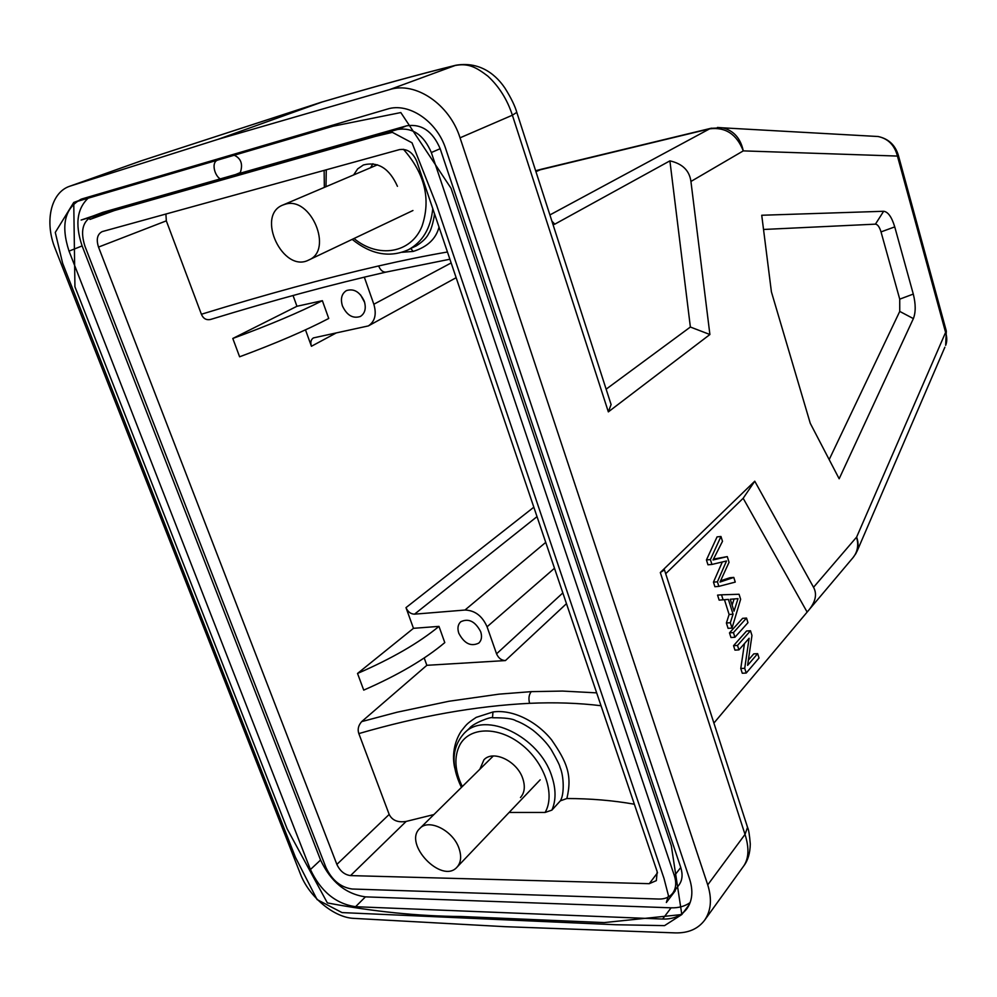 <?xml version="1.0" encoding="UTF-8"?>
<svg xmlns="http://www.w3.org/2000/svg" width="997" height="997" viewBox="0 0 997 997"><rect width="100%" height="100%" fill="white"/><g stroke="black" fill="none" stroke-linecap="round" stroke-linejoin="round"><path stroke-width="1.5" d="M894.745 226.892C891.754 217.01 888.053 211.813 883.641 211.277L761.733 215.252L771.404 291.847L810.262 423.301L839.162 478.772L913.377 318.604C915.819 312.285 915.794 304.11 913.289 294.078L894.745 226.892L881.024 231.902C879.516 226.967 877.647 224.375 875.428 224.151L763.528 229.472M881.024 231.902L899.73 299.15L899.743 311.413L829.18 459.605M606.139 389.179L690.373 327.028L669.897 160.866L554.818 224.163L551.902 221.16M553.036 224.637L554.818 224.163M480.679 631.687C475.22 621.368 468.59 618.053 460.764 621.754C457.872 624.483 457.212 628.322 458.807 633.269C464.303 643.626 470.97 646.891 478.809 643.077C481.601 640.361 482.236 636.56 480.679 631.687M364.279 301.231C359.855 291.847 353.91 288.295 346.445 290.588C341.647 293.666 340.313 298.788 342.432 305.942C346.906 315.376 352.888 318.878 360.391 316.46C365.052 313.382 366.348 308.31 364.279 301.231M364.678 302.502L360.578 294.9M322.367 300.683C299.387 312.36 269.539 324.96 232.8 338.469L296.944 306.278L322.367 300.683L328.736 318.467C305.929 330.418 276.219 343.192 239.616 356.789L232.8 338.469M305.481 329.857L311.425 346.271C310.241 342.345 310.902 339.553 313.419 337.908L368.354 325.919C374.947 321.52 376.766 314.292 373.838 304.259L364.316 277.141M413.468 628.322L438.979 626.378C418.964 642.891 391.809 658.581 357.524 673.461L413.468 628.322L405.991 607.634C407.885 611.884 410.739 614.065 414.528 614.164L464.976 610.039C474.884 610.351 482.261 615.934 487.072 626.789L496.556 653.82C498.463 658.145 501.416 660.4 505.429 660.575L426.853 665.311L361.674 721.616C358.347 725.455 357.4 729.443 358.833 733.593C419.027 716.083 475.943 706.001 529.594 703.321C554.768 702.2 578.584 702.997 601.017 705.726M293.043 295.486L296.944 306.278M357.524 673.461L363.731 690.123C397.89 675.181 424.909 659.341 444.787 642.604L438.979 626.378M424.199 657.958L426.853 665.311M520.471 797.525C524.609 792.827 525.382 786.533 522.802 778.62C517.231 761.072 493.116 749.57 483.931 759.814L479.856 769.235M750.492 630.74L746.579 631.001L733.555 645.682L737.506 645.433L738.914 649.894L749.121 638.267L744.722 668.302L746.217 673.05L759.029 658.02L757.658 653.646L747.613 665.36L751.962 635.463L750.492 630.74L737.506 645.433M733.555 645.682L734.963 650.131L738.914 649.894M744.46 643.576L740.771 668.513L744.722 668.302M740.771 668.513L742.279 673.249L746.217 673.05M748.373 660.114L753.757 653.87L757.658 653.646M733.443 632.597L729.492 632.858L742.603 618.339L746.516 618.065L733.443 632.597L734.926 637.27L747.962 622.676L746.516 618.065M729.492 632.858L730.975 637.519L734.926 637.27M730.278 599.259L738.017 598.649L734.029 611.161L730.278 599.259M734.104 598.96L732.122 605.117M723.099 599.82L719.149 600.132L717.566 595.122L721.516 594.81L723.099 599.82L728.396 599.409L733.057 614.202L730.327 622.726L732.022 628.06L740.634 599.272L739.064 594.262L721.516 594.81M724.458 599.72L729.119 614.488L733.057 614.202M729.119 614.488L726.389 623L730.327 622.726M726.389 623L728.072 628.334L732.022 628.06M720.968 536.486L710.387 559.566L711.933 564.439L726.526 560.975L717.416 581.812L718.862 586.373L735.25 582.098L733.792 577.413L720.008 582.061L729.044 562.283L727.274 556.613L713.042 559.965L722.489 541.321L720.968 536.486L717.055 536.885L706.437 559.928L710.387 559.566M706.437 559.928L707.97 564.788L711.933 564.439M722.289 562.046L713.466 582.136L717.416 581.812M713.466 582.136L714.899 586.71L718.862 586.373M720.806 580.715L729.866 577.749L733.792 577.413M720.619 581.052L723.361 580.815M713.54 559.105L727.274 556.613M713.428 559.28L716.07 559.043M898.21 154.847L897.437 156.068C894.596 145.25 888.215 138.745 878.295 136.552C888.551 138.832 895.219 145.039 898.297 155.158M809.402 609.379L853.083 557.56C857.607 551.889 858.791 545.06 856.647 537.059L945.592 332.412L946.315 331.066L945.667 345.361C947.162 341.597 947.138 337.273 945.592 332.412L897.437 156.068L743.276 150.883C736.683 134.171 725.455 126.831 709.615 128.85L711.584 128.152M717.454 127.442L722.7 127.828C733.705 130.595 740.572 138.271 743.276 150.883L690.933 181.466L709.901 334.518L690.373 327.028M541.732 169.141L535.937 171.671M713.902 723.074L808.829 610.077C815.671 601.602 817.228 594.013 813.54 587.295L754.766 481.202L660.313 572.54L664.451 569.91L664.924 571.318M743.55 866.206L743.824 865.845C748.859 858.218 749.246 847.737 745.021 834.402L660.313 572.54M218.044 139.318L389.59 89.605C415.437 81.218 449.585 104.249 460.053 137.823L707.733 884.875C712.145 898.995 711.085 910.797 704.567 920.281C697.937 928.992 688.204 933.192 675.33 932.893L504.893 926.674L353.885 918.374C333.983 917.676 308.97 896.739 300.384 873.92L55.196 248.652C44.279 221.907 50.735 192.458 69.802 186.215L218.044 139.318L322.255 101.956M944.882 347.193L856.984 551.416M813.54 587.295L856.647 537.059L858.405 546.418L855.414 554.332M754.766 481.202L743.164 498.276L665.697 573.711M807.084 611.996L743.164 498.276M509.106 812.455L545.097 812.455L551.902 810.112L560.351 800.84L566.869 798.522C572.452 775.105 566.919 762.132 551.59 739.861C536.548 721.155 512.383 709.129 492.954 711.983L476.217 717.366C465.973 724.246 466.783 724.333 461.2 731.162C454.109 742.08 451.903 755.776 454.732 767.964M551.902 810.112C556.127 800.329 556.064 788.963 551.715 776.002C539.302 736.422 485.128 710.574 464.39 733.044L469.487 728.259C472.84 723.411 491.284 716.357 492.518 717.765C505.018 717.69 512.807 718.687 515.873 720.769C520.845 722.476 526.541 725.617 532.921 730.178C540.885 736.584 547.017 743.139 551.329 749.831C557.049 759.888 559.94 765.684 560.002 767.216C563.866 775.654 564.551 794.372 560.351 800.84M634.354 804.218C613.068 800.454 590.573 798.56 566.869 798.522M649.271 883.678L350.533 875.603C344.551 874.793 340.002 871.054 336.874 864.411L98.516 247.082C96.073 239.392 97.282 234.233 102.168 231.616L399.498 149.6C407.175 148.491 412.945 152.466 416.821 161.502L657.16 871.59L656.35 880.625L649.271 883.678L657.509 872.799M433.894 814.561L406.153 821.428C397.853 822.737 392.195 820.406 389.179 814.437L358.833 733.593M674.383 875.74L431.327 152.541C423.762 134.894 412.521 127.205 397.591 129.46L91.923 216.436C82.539 221.571 80.234 231.553 84.994 246.371L325.932 867.44C331.926 880.189 340.675 887.38 352.178 889.012L658.93 899.045C664.924 899.157 669.51 897.238 672.676 893.262C676.028 888.601 676.602 882.756 674.383 875.74L680.752 867.477L440.163 148.703C432.673 131.18 421.494 123.553 406.626 125.821L102.791 212.349L91.923 216.436M672.676 893.262L679.019 884.925C682.372 880.276 682.945 874.469 680.752 867.477M82.477 198.764L81.143 199.201C64.705 208.061 60.667 225.359 69.03 251.119L310.428 869.521C320.722 891.38 335.765 903.781 355.568 906.709L662.631 919.047C673.224 919.334 681.275 915.931 686.796 908.853C692.417 900.877 693.339 890.919 689.575 878.943L445.833 149.101C437.072 121.223 408.658 102.093 387.222 109.134L82.477 198.764M690.161 902.547C684.951 906.285 678.596 908.043 671.106 907.818L365.438 896.864C345.71 894.022 330.755 881.747 320.573 860.025L82.115 245.923C74.538 223.515 77.18 207.064 90.017 196.546M596.667 692.865L562.507 691.071L531.251 691.644L499.061 694.149L448.837 701.277L397.093 712.219L361.674 721.616M447.454 251.992C426.193 255.656 403.249 260.304 378.623 265.95C324.548 278.425 265.476 294.526 201.394 314.254C203.226 318.554 206.229 320.299 210.404 319.514L211.028 319.252M201.394 314.254L166.325 220.848L165.901 214.019M402.177 252.278L413.182 251.431L410.776 248.515M439.029 227.104C435.988 238.856 427.377 246.957 413.182 251.431M434.43 213.52C434.605 216.162 431.713 229.559 428.86 233.273C426.965 237.498 422.778 241.71 416.285 245.885L413.269 247.256M397.442 186.327C389.391 168.406 378.05 161.277 363.419 164.966L357.674 168.892L353.611 174.961M370.572 167.745L372.928 163.732M70.662 185.916L140.552 161.078M141.948 160.592L320.959 102.342C375.707 86.278 420.26 74.04 454.607 65.615C468.465 62.774 476.254 67.385 487.795 76.084C499.086 86.527 507.286 99.575 512.383 115.203L460.053 137.823M709.901 334.518L608.344 411.873L611.086 404.545L609.279 398.925M690.933 181.466C689.475 170.574 682.459 163.707 669.897 160.866M285.117 204.26L282.874 205.033C255.419 215.402 283.123 273.714 308.783 259.993C333.659 250.147 310.802 195.798 285.117 204.26M458.981 848.297C453.099 830.538 428.785 818.338 419.862 828.407C402.726 843.599 441.92 884.613 457.025 867.153C461.05 862.567 461.698 856.286 458.981 848.297M913.377 318.604L899.743 311.413M899.73 299.15L913.289 294.078M875.428 224.151L883.641 211.277M432.773 208.635C430.754 228.35 422.566 242.072 408.222 249.811C389.578 257.999 370.909 254.522 352.19 239.38M403.449 149.301C424.896 173.64 431.078 199.3 421.993 226.282C411.088 253.487 378.137 258.697 354.01 238.507M325.994 186.701L326.268 169.789M373.838 304.259L451.155 262.934M464.976 610.039L545.733 542.38M554.494 568.253L487.072 626.789M562.844 592.916L496.556 653.82M566.47 603.659L505.429 660.575M335.952 333.098L311.425 346.271M414.528 614.164L537.022 516.633M405.991 607.634L533.831 507.199M549.895 214.941L709.615 128.85L535.688 170.898M707.733 884.875L745.021 834.402L747.513 827.435L746.566 824.27M856.647 537.059C858.753 543.041 858.542 548.475 856.012 553.335L853.083 557.56M462.296 786.558C454.682 770.631 453.872 756.723 459.879 744.846C469.587 726.763 498.251 726.103 521.306 744.36C544.512 762.369 555.591 794.572 545.097 812.455M492.954 711.983L492.518 717.765M350.533 875.603L406.153 821.428M389.179 814.437L336.874 864.411M440.163 148.703L431.327 152.541M102.791 212.349L92.958 216.1M82.115 245.923L69.03 251.119M310.428 869.521L320.573 860.025M365.438 896.864L355.568 906.709M662.631 919.047L671.106 907.818M397.591 129.46L406.626 125.821M529.594 703.321C528.36 698.561 528.909 694.672 531.251 691.644M449.896 259.22L386.163 272.069C383.035 272.43 380.53 270.399 378.623 265.95M98.516 247.082L166.325 220.848M389.59 89.605L455.878 65.229C485.439 60.294 500.843 82.153 504.918 88.06C511.125 97.98 515.137 106.23 516.945 112.823L611.099 404.545M516.795 112.374L512.383 115.203L608.344 411.873M231.279 154.996L217.545 160.131L333.185 126.183L400.819 112.561L451.068 188.296L671.317 845.718L681.823 914.536L604.207 922.586L461.349 916.517C418.017 916.168 373.352 911.632 327.365 902.921L287.198 828.956L74.937 286.787L73.753 202.441L217.545 160.131C209.769 162.885 216.374 181.803 224.163 179.36L240.314 172.568C243.293 163.62 240.751 157.626 232.7 154.585M324.349 187.399L324.137 170.375M368.354 325.919L456.152 277.689M898.297 155.108L946.327 331.066M878.295 136.527L722.7 127.828L710.886 128.314L540.972 169.328M540.835 169.365L535.638 170.736M664.463 569.91L747.576 827.423C748.635 829.354 749.545 834.888 750.292 844.023C750.093 853.183 747.937 860.448 743.824 865.832L704.567 920.281M464.39 733.044C451.691 747.065 450.706 765.185 461.437 787.406M210.392 319.514C273.851 300.085 332.437 284.27 386.163 272.069M415.973 245.885L408.222 249.811M69.802 186.215L140.851 160.966M321.433 102.18C376.318 86.066 421.133 73.753 455.878 65.229M321.246 102.23L141.4 160.779M377.477 164.804L282.874 205.033M412.945 210.517L308.783 259.993M493.291 755.988L419.862 828.407M540.187 779.816L457.025 867.153M689.488 904.229L681.823 914.536L664.538 925.627L615.984 924.742L342.021 912.591L317.083 899.581L295.436 857.295L62.649 263.32L55.284 232.413L73.753 202.441L89.269 196.77M93.132 215.975L81.118 220.05L107.19 212.336L89.942 219.427L114.418 210.541L375.52 136.365L392.357 132.352L412.023 142.795L436.636 205.257L663.977 878.357L668.451 895.655L666.357 902.509L675.293 890.745L673.249 892.514M96.46 194.652L102.741 192.807"/></g></svg>
